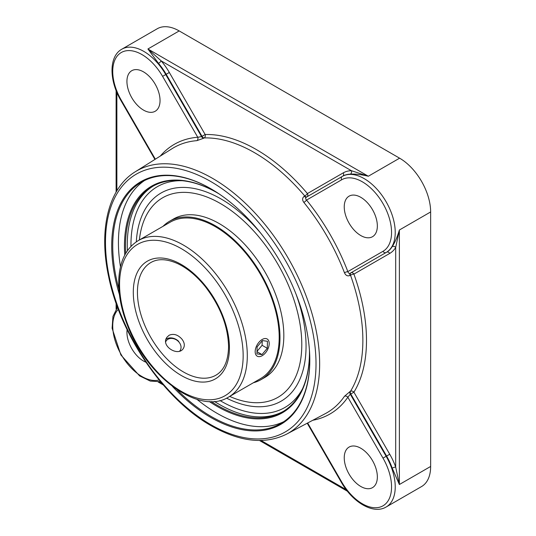 <?xml version="1.0" encoding="UTF-8"?>
<svg xmlns="http://www.w3.org/2000/svg" width="536" height="536" viewBox="0 0 536 536"><rect width="100%" height="100%" fill="white"/><g stroke="black" fill="none" stroke-linecap="round" stroke-linejoin="round"><path stroke-width="0.8" d="M118.898 289.038A139.347 80.454 60 0 1 112.734 245.877A139.347 80.454 60 0 1 141.598 182.086A139.347 80.454 60 0 1 211.01 188.84M309.801 359.951A139.347 80.454 60 0 1 280.938 423.44A139.347 80.454 60 0 1 176.967 389.625M172.411 386.389A140.077 80.876 -120 0 0 309.801 360.252A140.077 80.876 -120 0 0 210.755 188.692A140.077 80.876 -120 0 0 111.702 245.877A140.077 80.876 -120 0 0 119.421 294.599M144.499 180.545A139.347 80.454 -120 0 0 118.429 242.594A139.347 80.454 -120 0 0 120.479 266.861M196.967 399.347A139.347 80.454 -120 0 0 283.732 421.698M209.295 401.511A130.831 75.536 -120 0 0 216.959 406.301A130.831 75.536 -120 0 0 309.473 352.889A130.831 75.536 -120 0 0 309.446 350.336M219.157 193.952A130.831 75.536 -120 0 0 216.959 192.659A130.831 75.536 -120 0 0 124.767 255.096M309.473 352.588A130.101 75.114 60 0 1 282.526 411.849A130.101 75.114 60 0 1 217.475 405.404A130.101 75.114 60 0 1 211.224 401.544M125.699 253.414A130.101 75.114 60 0 1 152.432 186.508A130.101 75.114 60 0 1 217.221 192.806M161.798 383.2L158.616 381.96M161.497 382.845A46.505 26.847 -120 0 1 161.189 382.851A2.6 2.023 88.8 0 0 160.405 381.712M395.689 247.465A2.6 2.023 31.2 0 0 392.218 246.607A43.905 25.346 60 0 1 386.597 252.228L350.772 272.918A2.6 2.124 -120 0 1 353.914 274.11L389.739 253.421A46.505 26.847 -120 0 0 395.689 247.465L395.689 467.064L399.374 484.517L399.374 230.011L395.689 247.465M179.191 30.927L147.916 48.984L161.189 60.896L351.375 170.696A2.6 2.023 -91.2 0 1 350.377 174.133C355.455 173.852 361.438 174.555 368.326 176.237L147.916 48.984L158.509 63.362A43.905 25.346 60 0 1 166.187 74.283L165.731 74.551A43.905 25.346 -120 0 0 121.826 49.198L157.236 28.756A43.905 25.346 -120 0 1 179.191 30.927L399.601 158.18A43.905 25.346 -120 0 1 430.643 211.955L399.374 230.011C397.384 236.818 394.998 242.352 392.218 246.607M389.739 454.233L386.597 456.049A43.905 25.346 60 0 1 392.218 468.163A2.6 0.643 -19.6 0 1 395.689 467.064A46.505 26.847 -120 0 0 389.739 454.233L353.914 392.178A155.855 89.981 -120 0 0 353.914 274.11A2.6 0.636 160.2 0 0 350.497 275.182A2.6 1.434 -120 0 1 350.772 272.918L350.303 273.186A2.6 1.434 -120 0 0 350.028 275.45C347.596 276.449 345.74 275.551 344.46 272.757A2.6 0.563 159 0 1 347.844 271.605A155.681 89.881 -120 0 0 306.545 200.069C305.42 198.916 305.366 197.945 306.398 197.148A2.6 1.434 -120 0 1 304.301 196.25L304.77 195.975A2.6 1.434 -120 0 0 306.867 196.88A2.6 2.124 -120 0 0 307.409 193.556A2.6 0.636 -40.2 0 1 304.77 195.975A153.256 88.48 60 0 0 204.223 137.926A2.6 2.03 88.4 0 0 205.154 134.523L169.329 72.467A46.505 26.847 -120 0 0 161.189 60.896A2.6 0.643 139.6 0 1 158.509 63.362M392.218 468.163L399.374 484.517L430.643 466.461A43.905 25.346 -120 0 1 421.551 486.561L386.141 507.002A43.905 25.346 -120 0 0 386.141 456.31L350.303 394.235L350.772 393.987L386.597 456.049L382.999 458.126A41.299 23.845 60 0 1 382.999 505.817A41.299 23.845 60 0 1 341.7 481.971L307.651 422.991M304.301 196.25C302.224 197.851 302.07 199.908 303.852 202.42A2.6 0.563 -39 0 0 306.545 200.069L341.7 179.768A2.6 2.124 -120 0 1 342.236 176.451L342.698 176.19A2.6 2.124 -120 0 0 343.234 172.873A46.505 26.847 -120 0 1 351.375 170.696L368.326 176.237L399.601 158.18M116.359 308.77L116.875 306.09A2.6 2.023 -148.8 0 1 117.471 307.342M344.46 396.292L350.028 391.528A2.6 1.501 -117.8 0 0 350.303 394.235L347.844 397.236A2.6 2.05 34.5 0 0 344.46 396.292A153.075 88.38 60 0 1 325.252 413.671L286.646 434.113A151.474 87.455 -120 0 0 288.274 258.305A151.474 87.455 -120 0 0 135.206 171.808C108.466 188.149 98.41 229.515 108.614 276.489C120.392 335.409 164.492 399.622 211.291 425.805C239.934 441.999 265.052 444.766 286.646 434.113M169.329 72.467L166.187 74.283L202.018 136.338L201.57 136.62A2.6 1.501 -122.2 0 0 203.774 138.214L196.866 140.653A2.6 2.05 85.5 0 0 197.744 137.25A155.681 89.881 -120 0 0 160.298 156.07M389.739 253.421A2.6 2.124 -120 0 0 386.597 252.228L350.303 273.186C349.09 273.675 348.273 273.152 347.844 271.605L382.999 251.304A2.6 2.124 -120 0 0 386.141 252.496A43.905 25.346 -120 0 0 386.141 201.804A43.905 25.346 -120 0 0 342.236 176.451L306.398 197.148M201.57 136.62L197.744 137.25L162.589 76.36L165.731 74.551L201.57 136.62M145.872 362.195A23.417 13.521 60 0 1 127.106 329.687M344.239 457.798A23.417 13.521 60 0 1 349.09 447.078A23.417 13.521 60 0 1 372.5 460.598A23.417 13.521 60 0 1 372.5 487.639A23.417 13.521 60 0 1 354.457 481.362A23.417 13.521 60 0 1 344.239 457.798M160.043 100.534A23.417 13.521 60 0 1 155.199 111.254A23.417 13.521 60 0 1 131.782 97.733A23.417 13.521 60 0 1 131.782 70.692A23.417 13.521 60 0 1 149.825 76.97A23.417 13.521 60 0 1 160.043 100.534M360.795 235.552A23.417 13.521 60 0 1 345.499 214.916A23.417 13.521 60 0 1 349.09 196.156A23.417 13.521 60 0 1 372.5 209.677A23.417 13.521 60 0 1 372.5 236.711A23.417 13.521 60 0 1 360.795 235.552M430.643 211.955L430.643 466.461M169.108 335.248C173.644 333.365 177.919 334.665 181.932 339.141C184.552 342.578 184.994 345.72 183.272 348.561C178.053 357.07 160.21 345.807 167.038 337.151L169.108 335.248M226.554 398.141A120.151 69.372 -120 0 0 268.65 405.846A120.151 69.372 -120 0 0 306.056 346.142A120.151 69.372 -120 0 0 296.019 294.096M261.153 233.696A120.151 69.372 -120 0 0 150.723 201.496A120.151 69.372 -120 0 0 136.311 241.837M228.591 397.062L260.489 378.644A90.323 52.153 -120 0 0 279.196 337.298A90.323 52.153 -120 0 0 239.766 246.399A90.323 52.153 -120 0 0 170.16 222.199L138.268 240.61C126.195 248.074 119.702 261.065 118.778 279.591C118.248 293.835 121.096 308.997 127.334 325.071C146.355 376.513 199.231 415.769 228.591 397.062A90.323 52.153 -120 0 0 247.297 355.71A90.323 52.153 -120 0 0 207.868 264.811A90.323 52.153 -120 0 0 138.268 240.61M253.367 382.758A91.442 52.796 -120 0 0 261.045 379.615A91.442 52.796 -120 0 0 279.98 337.754A91.442 52.796 -120 0 0 240.068 245.729A91.442 52.796 -120 0 0 169.604 221.234A91.442 52.796 -120 0 0 163.044 226.306M229.696 396.419A115.227 66.531 -120 0 0 277.923 397.337A115.227 66.531 -120 0 0 301.788 344.588A115.227 66.531 -120 0 0 251.491 228.624A115.227 66.531 -120 0 0 162.696 197.75A115.227 66.531 -120 0 0 139.373 239.974M261.045 379.615L264.885 377.398A91.442 52.796 -120 0 0 283.825 335.536A91.442 52.796 -120 0 0 243.907 243.512A91.442 52.796 -120 0 0 173.443 219.016L169.604 221.234M256.007 354.979A9.923 5.729 -60 0 1 258.01 343.489A9.923 5.729 -60 0 1 267.156 338.987A9.923 5.729 -60 0 1 267.156 350.45A9.923 5.729 -60 0 1 257.226 356.179A9.923 5.729 -60 0 1 256.007 354.979M262.379 340.581L267.457 341.285L267.27 348.286L262.004 354.584L256.925 353.881L257.113 346.879L262.379 340.581M262.004 354.584L256.985 351.69M256.992 351.402L262.097 345.298L262.218 340.775M267.27 348.286L262.097 345.298M165.751 341.66A8.462 6.673 -144.9 0 1 178.347 341.412A8.462 6.673 -144.9 0 1 179.701 351.047M178.729 341.405A9.923 7.826 35.1 0 0 166.053 339.214M210.749 424.619A148.874 85.954 60 0 1 119.588 189.65A148.874 85.954 60 0 1 301.915 294.921A148.874 85.954 60 0 1 210.749 424.619M214.387 401.41A130.101 75.114 -120 0 0 219.264 404.372A130.101 75.114 -120 0 0 283.41 411.32M153.329 186.005A130.101 75.114 -120 0 0 127.401 250.741M346.229 489.683L261.025 440.492M353.914 392.178A2.6 2.03 31.6 0 0 350.497 391.28A2.6 1.501 -117.8 0 0 350.772 393.987L353.914 392.178M350.028 275.45L350.497 275.182A153.256 88.48 60 0 1 350.497 391.28L350.028 391.528M386.597 252.228L350.303 273.186M342.698 176.19L342.236 176.451L342.698 176.19A43.905 25.346 60 0 1 350.377 174.133M343.234 172.873L307.409 193.556A155.855 89.981 -120 0 0 205.154 134.523L202.018 136.338A2.6 1.501 -122.2 0 0 204.223 137.926L203.774 138.214M117.029 305.828A46.505 26.847 -120 0 0 116.875 306.09L116.875 305.393M116.875 190.809L116.875 92.427M302.485 388.861A127.494 73.613 60 0 1 221.1 401.189A127.494 73.613 60 0 1 219.948 400.513M130.958 246.372A127.494 73.613 60 0 1 182.314 180.719M303.852 202.42A153.075 88.38 60 0 1 344.46 272.757M135.206 171.808L172.21 148.593A153.075 88.38 60 0 1 196.866 140.653M159.118 379.984A41.299 23.845 60 0 1 121.29 354.718A41.299 23.845 60 0 1 118.322 309.319M312.823 420.258A155.681 89.881 -120 0 0 347.844 397.236L382.999 458.126M307.229 423.219L341.285 482.206L341.7 481.971M155.34 159.185L121.29 100.205L120.875 100.446L154.931 159.433M121.29 100.205A41.299 23.845 60 0 1 121.29 52.515A41.299 23.845 60 0 1 162.589 76.36M341.7 179.768A41.299 23.845 60 0 1 382.999 203.613A41.299 23.845 60 0 1 382.999 251.304M215.954 375.173A65.05 37.553 60 0 1 150.904 337.613A65.05 37.553 60 0 1 150.904 262.506C158.04 258.406 167.031 258.814 177.878 263.719C187.593 268.389 196.759 276.06 205.375 286.726C220.276 306.19 228.008 326.143 228.571 346.591C228.262 360.882 224.055 370.41 215.954 375.173M243.156 355.71A87.401 50.458 60 0 1 150.462 363.991A87.401 50.458 60 0 1 150.462 240.389A87.401 50.458 60 0 1 243.156 355.71M229.428 347.784A67.978 39.249 -120 0 0 157.323 258.091A67.978 39.249 -120 0 0 157.323 354.222A67.978 39.249 -120 0 0 229.428 347.784M347.469 491.278L259.525 440.505M163.286 384.942L158.174 381.994M116.111 309.131L116.111 303.235M116.111 192.102L116.111 90.551M117.552 307.249L112.962 316.387L112.104 328.26L120.875 354.953L139.608 375.897L150.321 381.089L160.525 381.686M341.285 482.206C352.567 502.286 373.311 514.761 386.141 507.002M121.826 49.198C108.694 56.434 109.13 80.635 120.875 100.446M163.487 197.295L162.696 197.75M278.713 396.881L277.923 397.337"/></g></svg>
